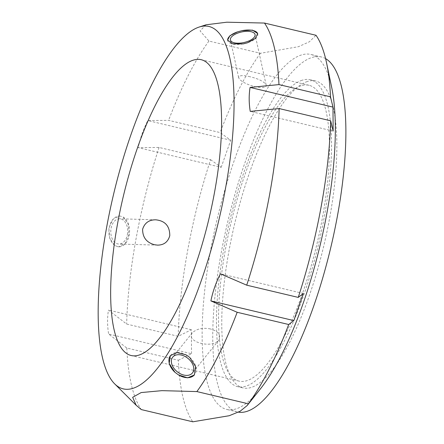 <?xml version="1.0" encoding="UTF-8"?>
<svg xmlns="http://www.w3.org/2000/svg" width="444" height="444" viewBox="0 0 444 444"><rect width="100%" height="100%" fill="white"/><g stroke="black" fill="none" stroke-linecap="round" stroke-linejoin="round"><path stroke-width="0.33" stroke-dasharray="2.22 1.67" d="M333.15 131.063L250.233 111.389M303.341 293.473L220.424 273.798M331.724 87.568A182.395 53.097 -76.7 0 0 310.817 54.462A182.395 53.097 -76.7 0 0 301.171 55.045A182.395 53.097 -76.7 0 0 213.564 235.242A182.395 53.097 -76.7 0 0 226.595 409.401A182.395 53.097 -76.7 0 0 260.145 389.216M205.988 24.814L200.072 30.902L208.924 41.053L260.445 53.28L298.44 46.703L309.374 41.78L316.017 35.281M178.338 360.256L191.536 353.702L108.619 334.027L126.812 348.029L178.338 360.256A208.996 60.839 -76.7 0 0 192.807 421.8M191.536 353.702L191.37 329.742L178.172 336.297L126.651 324.07L108.453 310.067C107.226 317.749 107.282 325.741 108.619 334.027M210.589 159.679L221.179 167.333L138.262 147.652L159.063 147.452L210.589 159.679A208.996 60.839 -76.7 0 0 178.172 336.297M221.179 167.333L230.719 140.226L220.124 132.573L168.598 120.346L147.797 120.552C143.34 129.282 140.16 138.317 138.262 147.652M260.445 53.28A208.996 60.839 -76.7 0 0 220.124 132.573M230.719 140.226L147.797 120.552M191.37 329.742L108.453 310.067M208.924 41.053A208.996 60.839 -76.7 0 0 168.598 120.346M126.812 348.029A208.996 60.839 -76.7 0 0 141.286 409.573M159.063 147.452A208.996 60.839 -76.7 0 0 126.651 324.07M117.771 246.692L118.792 246.797L125.269 243.406L128.932 234.415L128.194 224.004L123.21 217.077L120.307 216.078L119.664 216.034L112.815 219.325L108.83 228.111L109.74 238.422L114.907 245.526L117.771 246.692A15.39 10.317 91.6 0 0 118.809 246.797A15.39 10.317 91.6 0 0 129.315 234.399A15.39 10.317 91.6 0 0 123.21 217.077M257.703 33.716A15.39 6.593 167.6 0 1 257.77 33.96A15.39 6.593 167.6 0 1 247.458 42.802M243.151 43.901A15.39 6.593 167.6 0 1 227.705 40.559A15.39 6.593 167.6 0 1 227.661 40.321M250.139 76.773C242.918 75.025 239.088 75.28 238.65 77.539C240.221 84.06 267.388 91.769 266.128 84.932L265.962 84.449C263.314 81.197 258.042 78.638 250.139 76.773M189.716 357.414A15.39 10.44 38.8 0 1 194.561 374.708A15.39 10.44 38.8 0 1 194.428 374.869M170.446 355.583A15.39 10.44 38.8 0 1 170.59 355.405A15.39 10.44 38.8 0 1 186.08 354.856M210.423 328.949C202.88 327.439 196.853 328.721 192.346 332.784C185.342 341.641 211.405 348.984 218.714 340.309L219.103 339.771C220.934 334.748 218.043 331.141 210.423 328.949M127.406 234.482A12.632 8.464 91.6 0 0 119.597 218.792A12.632 8.464 91.6 0 0 110.778 231.174A12.632 8.464 91.6 0 0 118.887 244.039A12.632 8.464 91.6 0 0 127.406 234.482M120.307 216.078A15.39 10.317 91.6 0 0 119.675 216.034A15.39 10.317 91.6 0 0 109.207 228.138A15.39 10.317 91.6 0 0 114.907 245.526M302.081 80.259A157.698 45.904 -76.7 0 0 226.335 236.053A157.698 45.904 -76.7 0 0 237.607 386.63A157.698 45.904 -76.7 0 0 318.675 243.789A157.698 45.904 -76.7 0 0 310.423 79.754A157.698 45.904 -76.7 0 0 302.081 80.259M301.065 85.786A151.998 44.245 -76.7 0 0 228.061 235.953A151.998 44.245 -76.7 0 0 238.922 381.08A151.998 44.245 -76.7 0 0 317.066 243.406A151.998 44.245 -76.7 0 0 309.107 85.303A151.998 44.245 -76.7 0 0 301.065 85.786M307.387 81.513A157.698 45.904 -76.7 0 0 231.64 237.312A157.698 45.904 -76.7 0 0 242.912 387.884A157.698 45.904 -76.7 0 0 323.981 245.049A157.698 45.904 -76.7 0 0 315.728 81.013A157.698 45.904 -76.7 0 0 307.387 81.513M325.596 58.625A182.395 53.097 -76.7 0 0 321.428 56.982A182.395 53.097 -76.7 0 0 311.782 57.559A182.395 53.097 -76.7 0 0 224.176 237.762A182.395 53.097 -76.7 0 0 237.207 411.921A182.395 53.097 -76.7 0 0 238.45 412.16M257.67 33.511L257.77 33.96M227.606 40.11L227.705 40.559M266.134 84.932L255.072 34.549M238.65 77.539L230.403 39.966M194.328 375.002L194.561 374.708M170.352 355.694L170.59 355.405M192.346 332.784L172.738 357.137M218.72 340.309L192.413 372.977M155.766 219.813L119.597 218.792M157.487 245.127L118.887 244.039M315.728 81.013L310.423 79.754M242.912 387.884L237.607 386.63M321.428 56.982L310.817 54.462M237.207 411.921L226.595 409.401M309.107 85.303L201.221 59.701M238.922 381.08L131.036 355.483"/><path stroke-width="0.67" d="M332.983 107.104L333.15 131.063L330.652 120.785L279.132 108.558L250.233 111.389C248.895 103.097 248.845 95.11 250.066 87.424L278.965 84.599L330.486 96.825L332.983 107.104L250.066 87.424M293.806 320.579L288.7 324.509L237.179 312.282L210.889 300.904C212.787 291.564 215.967 282.528 220.424 273.798L246.714 285.176L298.24 297.402L303.341 293.473L293.806 320.579L210.889 300.904M247.175 405.522L240.11 411.277L229.198 415.723L192.807 421.8L141.286 409.573L136.164 405.255L132.656 397.325L141.148 392.568L161.943 390.653L196.859 391.575L248.379 403.801L247.175 405.522L260.145 389.216A182.395 53.097 -76.7 0 0 331.724 87.568L326.618 63.126A208.996 60.839 -76.7 0 0 316.017 35.281L264.491 23.055L226.845 22.2L206.077 24.786L199.184 27.045A186.197 54.201 -76.7 0 0 113.392 195.077A186.197 54.201 -76.7 0 0 114.546 383.744A186.197 54.201 -76.7 0 0 218.837 220.235A186.197 54.201 -76.7 0 0 199.273 27.017A186.197 54.201 -76.7 0 0 199.184 27.045M330.486 96.825A208.996 60.839 -76.7 0 0 326.618 63.126M298.24 297.402A208.996 60.839 -76.7 0 0 330.652 120.785M248.379 403.801A208.996 60.839 -76.7 0 0 288.7 324.509M246.714 285.176A208.996 60.839 -76.7 0 0 279.132 108.558M196.859 391.575A208.996 60.839 -76.7 0 0 237.179 312.282M278.965 84.599A208.996 60.839 -76.7 0 0 264.491 23.055M189.716 357.414L195.626 366.616L194.322 374.997L187.579 377.833L178.56 374.958L174.986 372.3L169.17 363.603L170.352 355.694L177.067 352.597L186.08 354.856L189.716 357.414M241.736 30.73L252.458 30.125L257.67 33.511L255.311 38.467L247.458 42.802L243.151 43.901L232.667 43.79L227.611 40.11L229.898 35.725L237.457 31.896L241.736 30.73A15.39 6.593 167.6 0 1 257.703 33.716M227.661 40.321A15.39 6.593 167.6 0 1 237.457 31.896M254.9 34.044A12.632 5.411 -12.4 0 0 240.97 32.112A12.632 5.411 -12.4 0 0 230.403 39.966A12.632 5.411 -12.4 0 0 243.895 42.541A12.632 5.411 -12.4 0 0 255.072 34.549A12.632 5.411 -12.4 0 0 254.9 34.044M194.428 374.869A15.39 10.44 38.8 0 1 178.56 374.958M174.986 372.3A15.39 10.44 38.8 0 1 170.446 355.583M192.79 372.449A12.632 8.569 -141.2 0 0 187.573 358.086A12.632 8.569 -141.2 0 0 172.738 357.137A12.632 8.569 -141.2 0 0 177.2 371.728A12.632 8.569 -141.2 0 0 192.413 372.977A12.632 8.569 -141.2 0 0 192.79 372.449M154.401 244.716C146.481 242.48 142.557 237.318 142.624 229.237C144.639 222.916 149.023 219.774 155.766 219.813C165.135 220.812 169.802 226.096 169.774 235.681C168.015 241.958 163.919 245.105 157.487 245.127L154.401 244.716M238.45 412.16A182.395 53.097 -76.7 0 0 329.698 252.003A182.395 53.097 -76.7 0 0 325.596 58.625M193.184 60.184A151.998 44.245 -76.7 0 0 120.174 210.351A151.998 44.245 -76.7 0 0 131.036 355.483A151.998 44.245 -76.7 0 0 209.18 217.81A151.998 44.245 -76.7 0 0 201.221 59.701A151.998 44.245 -76.7 0 0 193.184 60.184M114.546 383.744L136.164 405.255"/></g></svg>
